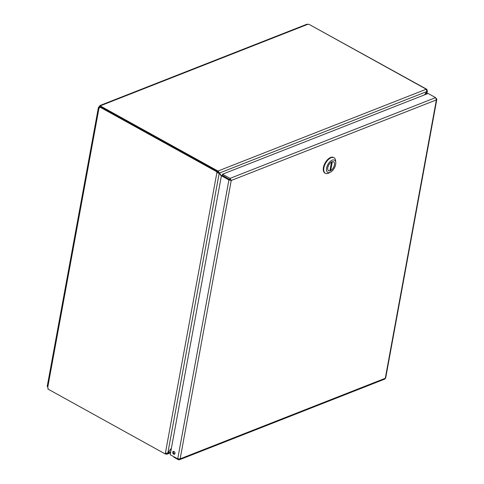 <?xml version="1.0" encoding="UTF-8"?>
<svg xmlns="http://www.w3.org/2000/svg" width="484" height="484" viewBox="0 0 484 484"><rect width="100%" height="100%" fill="white"/><g stroke="black" fill="none" stroke-linecap="round" stroke-linejoin="round"><path stroke-width="0.73" d="M424.71 94.791L427.408 91.004L426.888 90.091M426.834 91.597L426.513 94.084M221.436 175.765L218.006 171.021L217.812 172.068L218.828 173.091M218.435 172.588L219.325 173.078L426.87 91.549L424.48 94.882M171.427 448.081L167.827 453.103L165.371 453.278L216.892 172.576L219.179 173.284L221.351 176.037M217.812 172.068L217.951 171.04L426.204 89.231L426.87 91.549M167.827 453.103L219.179 173.284L217.667 172.268L216.892 172.576L217.02 171.893L217.794 171.59L217.667 172.268M166.236 453.084L166.042 454.131L167.258 454.071L171.366 448.396M167.779 453.139L170.683 452.129M166.042 454.131L166.109 453.508M426.598 89.564L426.997 89.407L426.876 90.066M426.997 89.407L309.343 24.521M217.951 171.04L100.66 106.135L100.551 106.716M166.054 453.496L165.25 453.962L165.371 453.278M165.25 453.962L47.825 388.985A1.131 0.811 68.6 0 0 47.741 387.363L47.583 386.232M426.259 89.213L308.961 24.309A1.131 0.514 -169.6 0 1 307.878 24.285L306.91 24.218L99.97 105.512L100.793 105.633A1.131 0.514 -169.6 0 1 100.878 105.899A1.131 0.514 -169.6 0 1 100.66 106.135M100.599 106.686L100.146 106.916L100.599 106.686M307.878 24.285L100.793 105.633L100.708 106.111M99.916 106.789L99.256 106.426L99.97 105.512M217.794 171.59L100.37 106.613L99.589 106.916A1.131 0.811 68.6 0 1 99.196 108.12A1.131 0.811 68.6 0 1 98.984 108.156L98.397 107.539L98.827 107.025A1.131 0.599 119 0 0 99.256 106.426M99.383 108.005L98.984 108.156L47.741 387.363M99.589 106.916L217.02 171.893M99.637 107.472L98.827 107.025M165.48 453.871L165.994 454.155M173.968 456.793L173.889 457.229L178.396 459.721L179.389 459.782L180.145 458.85L177.725 458.868L170.205 454.712L221.4 175.777L228.92 179.933L231.237 180.49L230.033 178.378L222.513 174.222L428.086 93.466L435.606 97.623L436.386 99.898L436.804 99.129L436.265 98.482M173.617 454.167A1.519 1.089 68.6 0 1 172.721 452.715A1.519 1.089 68.6 0 1 173.308 451.421A1.519 1.089 68.6 0 1 174.881 452.437A1.519 1.089 68.6 0 1 174.422 454.252A1.519 1.089 68.6 0 1 173.617 454.167M173.738 451.378A1.519 1.089 -111.4 0 0 174.397 453.865A1.519 1.089 -111.4 0 0 174.766 453.992M436.816 99.389L385.681 377.986L384.768 379.099L179.389 459.782M178.517 459.068L178.396 459.721M231.237 180.49L180.145 458.85L385.294 378.264L436.386 99.898L231.237 180.49L222.325 175.268L222.513 174.222M229.839 179.431L230.033 178.378L435.606 97.623M230.348 179.994L222.18 175.474L221.4 175.777M229.694 179.631L228.92 179.933L177.725 458.868M334.002 157.705L333.53 157.445A8.918 4.701 119 0 0 325.103 162.969A8.918 4.701 119 0 0 324.897 173.048L325.369 173.308A8.918 4.701 -61 0 1 325.575 163.235A8.918 4.701 -61 0 1 334.002 157.705A8.918 4.701 -61 0 1 335.624 160.797L335.769 162.594A7.006 3.69 -61 0 1 335.654 164.506A7.006 3.69 -61 0 1 330.451 172.213A7.006 3.69 -61 0 1 326.561 168.081A7.006 3.69 -61 0 1 331.455 160.549A7.006 3.69 -61 0 1 335.769 162.594M330.451 172.213L328.848 173.036A8.918 4.701 -61 0 1 325.369 173.308M334.432 164.983A5.124 2.704 119 0 0 333.591 161.807A5.124 2.704 119 0 0 328.745 164.983A5.124 2.704 119 0 0 328.624 170.779A5.124 2.704 119 0 0 331.988 169.6A5.124 2.704 119 0 0 334.432 164.983M332.333 161.704L330.705 170.556A5.094 2.686 119 0 0 334.154 166A5.094 2.686 119 0 0 333.573 161.838A5.094 2.686 119 0 0 332.333 161.704L332.296 161.686M331.504 162.031L329.882 170.876A5.094 2.686 -61 0 1 328.642 170.749A5.094 2.686 -61 0 1 328.061 166.581A5.094 2.686 -61 0 1 331.504 162.031L331.479 162.019M330.009 170.168L330.705 170.556M218.508 172.909L218.181 172.667M173.998 451.451L173.599 451.614M170.556 452.806L167.022 454.198M427.414 91.004L426.87 93.944M47.19 386.528L98.397 107.508"/></g></svg>
